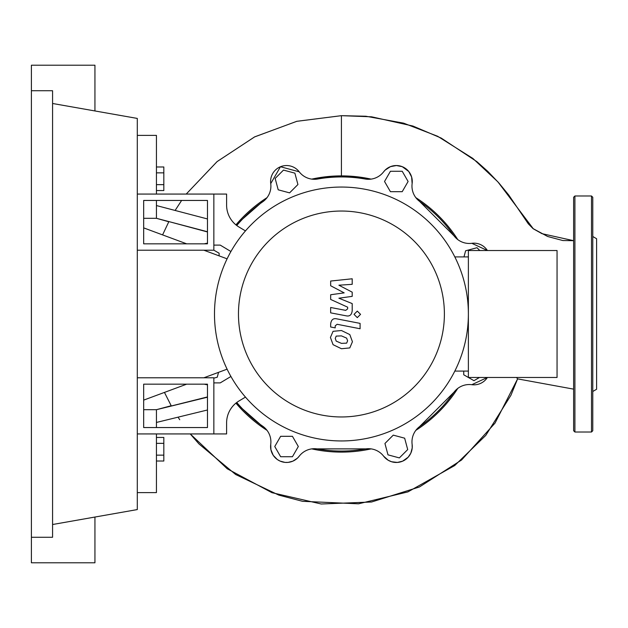 <?xml version="1.0" encoding="UTF-8"?>
<svg xmlns="http://www.w3.org/2000/svg" width="628" height="628" viewBox="0 0 628 628"><rect width="100%" height="100%" fill="white"/><g stroke="black" fill="none" stroke-linecap="round" stroke-linejoin="round"><path stroke-width="0.94" d="M143.671 384.171L207.468 384.171L207.468 427.55L143.671 427.55L143.671 384.171M137.297 377.789L213.85 377.789L213.85 433.932L137.297 433.932M227.101 369.17L203.864 377.789M186.665 384.171L143.671 400.122M143.671 227.878L186.665 243.829M203.864 250.211L227.101 258.83M399.369 457.906L387.986 454.853L384.94 443.47L393.269 435.133L404.652 438.187L407.705 449.57L399.369 457.906M479.502 377.475L473.952 380.678L468.402 377.475M468.378 377.475L557.052 377.475L557.052 250.525L468.378 250.525L468.378 314A126.95 126.95 0 0 0 341.428 187.05A126.95 126.95 0 0 0 214.486 314A126.95 126.95 0 0 0 341.428 440.95A126.95 126.95 0 0 0 468.378 314L468.378 377.475L463.739 374.783L463.739 371.093M463.974 256.907L465.615 250.776L476.997 247.722L479.8 250.525M402.218 171.271L408.106 181.484L402.218 191.689L390.428 191.689L384.532 181.484L390.428 171.271L402.218 171.271M283.487 170.094L294.877 173.147L297.923 184.53L289.587 192.867L278.204 189.813L275.158 178.431L283.487 170.094M213.85 250.172L219.117 253.217L219.117 255.871M218.552 372.341L217.249 377.224L213.85 378.135M280.645 456.729L274.758 446.516L280.645 436.311L292.436 436.311L298.324 446.516L292.436 456.729L280.645 456.729M236.764 225.515A137.061 137.061 0 0 1 262.747 201.776A19.138 19.138 0 0 0 270.731 183.588A15.951 15.951 0 0 1 299.203 171.789A19.138 19.138 0 0 0 317.713 179.011A137.061 137.061 0 0 1 365.143 179.011A19.138 19.138 0 0 0 383.653 171.789A15.951 15.951 0 0 1 412.133 183.588A19.138 19.138 0 0 0 420.116 201.776A137.061 137.061 0 0 1 453.651 235.319A19.138 19.138 0 0 0 471.848 243.303A15.951 15.951 0 0 1 487.391 250.525L471.832 243.303M471.809 384.697L487.391 377.475A15.951 15.951 0 0 1 471.848 384.697A19.138 19.138 0 0 0 453.651 392.681A137.061 137.061 0 0 1 420.116 426.224A19.138 19.138 0 0 0 412.133 444.412A15.951 15.951 0 0 1 383.653 456.211A19.138 19.138 0 0 0 365.143 448.989A137.061 137.061 0 0 1 317.713 448.989A19.138 19.138 0 0 0 299.203 456.211A15.951 15.951 0 0 1 270.731 444.412A19.138 19.138 0 0 0 262.747 426.224A137.061 137.061 0 0 1 236.764 402.485M207.468 384.776A15.951 15.951 0 0 1 204.343 384.171L207.468 384.776M204.343 243.829A15.951 15.951 0 0 1 207.468 243.224L204.343 243.829M238.467 314A102.961 102.961 0 0 0 341.428 416.961A102.961 102.961 0 0 0 444.389 314A102.961 102.961 0 0 0 341.428 211.039A102.961 102.961 0 0 0 238.467 314M454.813 256.907L468.378 256.907M454.813 371.093L468.378 371.093M238.993 400.978A25.52 25.52 0 0 0 226.606 422.864A25.52 25.52 0 0 1 238.993 400.978L245.462 397.1M230.923 376.478L220.224 382.899L213.85 382.899L213.85 433.932L226.606 433.932L226.606 422.864M230.923 251.522L220.224 245.101L213.85 245.101L213.85 194.068L226.606 194.068L226.606 205.136A25.52 25.52 0 0 0 238.993 227.022L245.462 230.9M226.606 205.136A25.52 25.52 0 0 0 238.993 227.022A25.52 25.52 0 0 1 226.606 205.136A25.52 25.52 0 0 0 238.993 227.022M346.656 343.139L347.606 340.8L346.656 338.139L341.451 335.886L336.2 336.106L335.25 338.398L336.2 341.106L341.451 343.367L346.656 343.139M349.796 334.575L341.451 330.516L333.06 331.325L330.422 337.464L333.06 344.67L341.451 348.736L349.796 347.92L352.441 341.742L349.796 334.575M360.087 323.381L336.82 318.859C333.24 318.051 331.192 319.738 330.666 323.946L330.666 327L335.211 327.879L335.211 325.814L337.158 324.291L360.087 328.75L360.087 323.381M354.035 314.361L357.293 317.619L360.55 314.361L357.293 311.111L354.035 314.361M330.666 285.748L344.175 292.868L330.666 294.752L330.666 299.446L347.653 307.178L347.653 308.843L345.722 310.373L330.65 307.485L330.65 312.854L346.075 315.805C349.663 316.606 351.704 314.903 352.206 310.703L352.198 303.583L338.892 298.206L352.198 296.369L352.198 292.169L338.892 285.206L352.198 284.327L352.198 278.785L330.666 281.046L330.666 285.748M143.671 243.829L207.468 243.829L207.468 200.45L143.671 200.45L143.671 243.829M137.297 250.211L213.85 250.211L213.85 194.068L137.297 194.068M156.435 190.543L163.829 190.543L163.829 166.977L156.435 166.977M156.435 184.656L163.829 184.656M156.435 172.865L163.829 172.865M156.435 443.344L163.829 443.344L163.829 437.457L156.435 437.457M156.435 461.023L163.829 461.023L163.829 443.344M156.435 455.135L163.829 455.135M270.731 183.612L280.465 166.734L299.218 171.813M235.932 224.863L267.033 197.639A138.113 138.113 0 0 0 235.932 224.863M267.033 430.361L235.932 403.137A138.113 138.113 0 0 0 267.033 430.361M299.226 456.187L297.484 458.118L292.876 461.156L288.134 462.389L285.002 462.389L280.033 461.078L277.262 459.492L273.235 455.316L270.919 449.75L270.731 444.396M371.101 448.887L311.763 448.887A138.113 138.113 0 0 0 371.101 448.887M311.763 179.113L341.428 175.887L371.101 179.113A138.113 138.113 0 0 0 311.763 179.113M415.83 197.639L457.788 239.606A138.113 138.113 0 0 0 415.83 197.639M457.788 388.394L415.83 430.361A138.113 138.113 0 0 0 457.788 388.394M412.125 444.389L412.204 447.968L410.798 453.212L408.176 457.192L402.642 461.164L397.383 462.428L391.613 461.753L388.206 460.245L383.637 456.187M487.391 377.475A15.951 15.951 0 0 1 471.848 384.697M383.645 171.805L385.145 170.102L390.467 166.648L396.425 165.533L402.258 166.679L408.75 171.483L411.63 177.01L412.133 183.588M573.631 389.14L517.598 378.88L495.029 423.107L461.549 460.018L419.425 486.975L371.556 502.007L321.238 503.994L271.987 492.697L227.265 468.81L190.245 433.932L198.966 443.925L235.665 474.509L278.848 495.115L302.563 501.317L358.525 503.813L407.91 491.897L454.727 465.521L485.782 435.4L510.933 395.263L517.598 378.88L516.53 377.475M341.428 115.67L296.863 121.298L254.717 136.841L217.178 161.522L186.226 194.068L217.037 161.639L254.497 136.959L296.683 121.345L341.428 115.67L365.904 116.243L403.623 123.159L437.622 136.26L472.86 158.429L497.886 181.853L533.329 228.82L541.956 233.663L573.631 240.681L562.806 240.532L547.64 236.489L532.968 228.553L528.289 223.796L508.774 195.065L498.938 183.038L487.823 171.413L476.864 161.639L441.201 138.074L412.91 126.04L371.619 116.816L341.428 115.67L341.428 175.887M207.468 231.952L168.877 221.582L162.581 234.896L168.877 221.582M207.468 231.74L156.435 218.309L156.435 200.45M168.783 221.763L156.435 218.309L143.671 218.309M171.326 405.986L164.45 392.414L171.326 405.986L207.468 396.935M156.435 427.55L156.435 409.692L171.177 405.735M143.671 409.692L156.435 409.692L207.468 397.202M207.468 218.952L156.435 205.552M156.435 422.448L207.468 409.99M137.297 492.619L156.435 492.619L156.435 433.932M156.435 194.068L156.435 135.381L137.297 135.381M592.769 391.487L596.6 389.274L596.6 238.726L592.769 236.513M592.769 314L592.769 430.737L591.498 432.017L591.498 195.983L592.769 197.263L592.769 314M573.631 430.737L573.631 197.263L574.91 195.983L574.91 432.017L573.631 430.737M31.4 90.73L52.579 90.73L52.579 537.27L31.4 537.27L31.4 65.21L94.938 65.21L94.938 110.952M94.938 517.048L94.938 562.79L31.4 562.79L31.4 537.27M52.579 103.487L137.297 118.425L137.297 509.575L52.579 524.513M178.234 417.447L179.741 419.732M181.618 200.45L175.291 210.192M591.498 432.017L574.91 432.017M574.91 195.983L591.498 195.983"/></g></svg>

